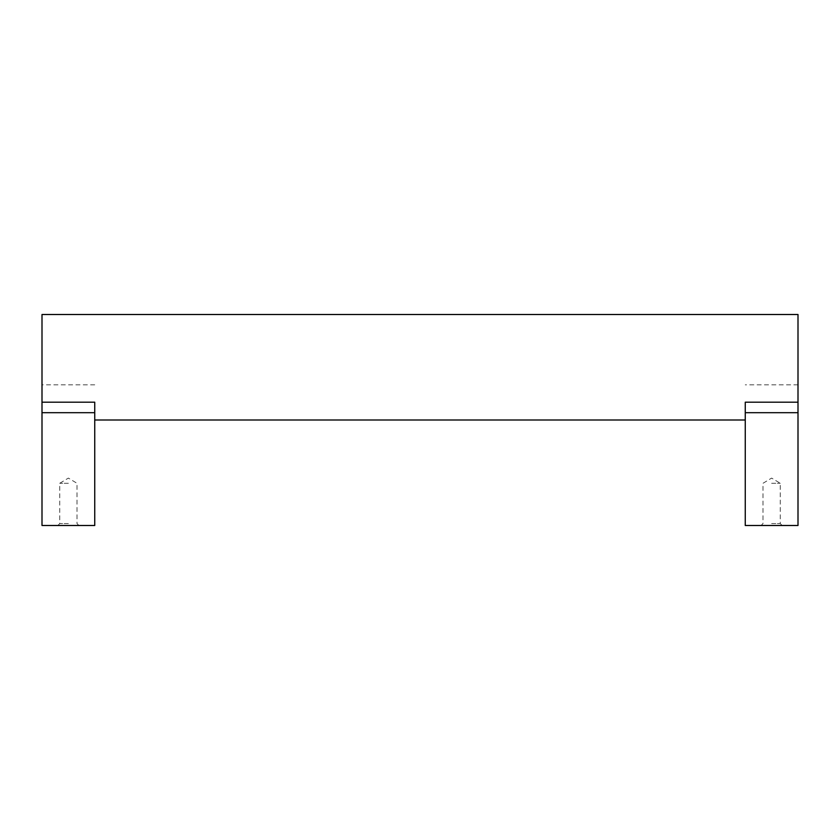 <?xml version="1.0" encoding="UTF-8"?>
<svg xmlns="http://www.w3.org/2000/svg" width="840" height="840" viewBox="0 0 840 840"><rect width="100%" height="100%" fill="white"/><g stroke="black" fill="none" stroke-linecap="round" stroke-linejoin="round"><path stroke-width="0.63" stroke-dasharray="4.2 3.15" d="M771.624 483.294L780.276 483.294L771.624 483.294M771.624 523.582L780.276 523.582L771.624 523.582M68.376 525.494L57.824 525.494L68.376 525.494M68.376 523.582L59.724 523.582L68.376 523.582M94.742 402.192L94.742 525.494L42 525.494L42 314.506M771.624 525.494L782.177 525.494L771.624 525.494M798 314.506L798 525.494L745.259 525.494L745.259 402.192M68.376 483.294L59.724 483.294L68.376 483.294M94.742 384.836L42 384.836M798 384.836L745.259 384.836M782.177 525.494L780.276 523.582L780.276 483.294L771.624 478.096L762.982 483.294L762.982 523.582L761.082 525.494M78.918 525.494L77.017 523.582L77.017 483.294L68.376 478.096L59.724 483.294L59.724 523.582L57.824 525.494"/><path stroke-width="1.26" d="M42 402.192L94.742 402.192L94.742 525.494L42 525.494L42 314.506L798 314.506L798 402.192L745.259 402.192L745.259 525.494L798 525.494L798 402.192M94.742 412.692L42 412.692M798 412.692L745.259 412.692M94.742 420L745.259 420"/></g></svg>
